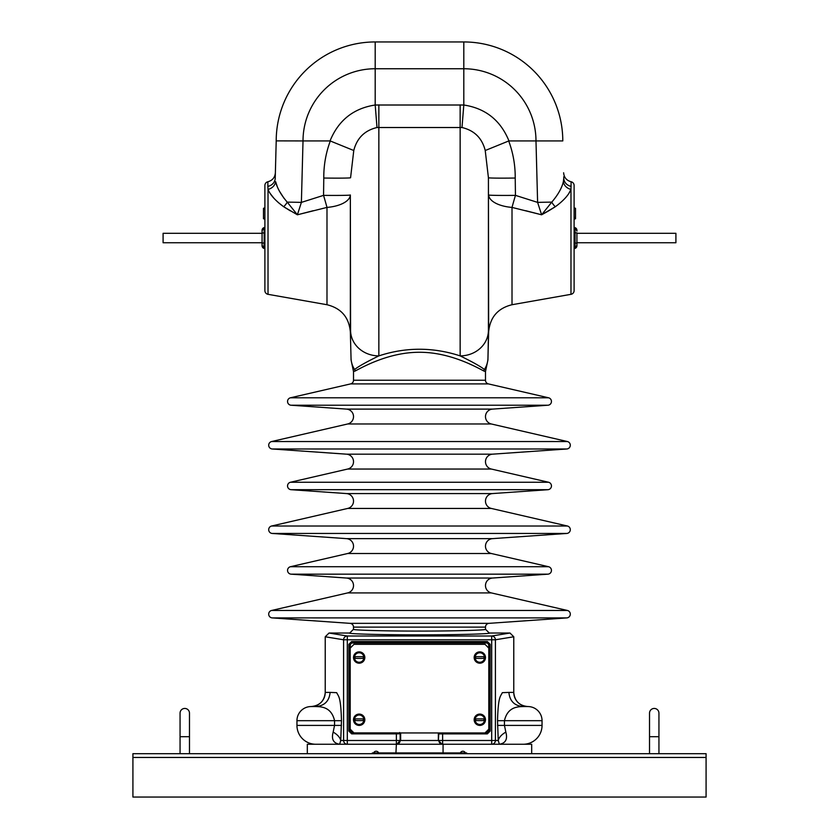 <?xml version="1.0" encoding="UTF-8"?>
<svg xmlns="http://www.w3.org/2000/svg" width="839" height="839" viewBox="0 0 839 839"><rect width="100%" height="100%" fill="white"/><g stroke="black" fill="none" stroke-linecap="round" stroke-linejoin="round"><path stroke-width="1.26" d="M547.972 405.227L492.503 409.107A7.541 7.541 0 0 0 491.329 423.978L567.405 441.545A3.776 3.776 0 0 1 566.828 448.98L492.503 454.172A7.541 7.541 0 0 0 491.329 469.043L548.559 482.257A3.776 3.776 0 0 1 547.972 489.693L492.503 493.573A7.541 7.541 0 0 0 491.329 508.444L567.405 526.011A3.776 3.776 0 0 1 566.828 533.447L492.503 538.638A7.541 7.541 0 0 0 491.329 553.509L548.559 566.724A3.776 3.776 0 0 1 547.972 574.159L492.503 578.04A7.541 7.541 0 0 0 491.329 592.911L347.671 592.911A7.541 7.541 0 0 0 346.497 578.04L291.028 574.159A3.776 3.776 0 0 1 290.441 566.724L347.671 553.509A7.541 7.541 0 0 0 346.497 538.638L272.172 533.447A3.776 3.776 0 0 1 271.595 526.011L347.671 508.444A7.541 7.541 0 0 0 346.497 493.573L291.028 489.693A3.776 3.776 0 0 1 290.441 482.257L347.671 469.043A7.541 7.541 0 0 0 346.497 454.172L272.172 448.98A3.776 3.776 0 0 1 271.595 441.545L347.671 423.978A7.541 7.541 0 0 0 346.497 409.107L291.028 405.227A3.776 3.776 0 0 1 290.441 397.791L350.587 383.905A3.776 3.776 0 0 0 353.513 380.235L485.487 380.235A3.776 3.776 0 0 0 488.413 383.905L548.559 397.791A3.776 3.776 0 0 1 547.972 405.227L291.028 405.227M264.893 219.178L263.488 218.748L264.893 219.178L263.488 218.748L263.488 208.439M267.851 186.384L267.893 181.759A3.776 3.776 0 0 0 264.893 185.45L264.893 290.609A3.776 3.776 0 0 0 268.019 294.321L326.99 304.725L326.99 207.411L297.384 214.794L283.666 206.73C275.496 200.752 270.273 194.984 268.019 189.404L267.851 186.384A9.428 8.642 1.5 0 0 275.234 178.172C275.423 170.999 275.423 170.999 275.234 178.172L276.209 140.931L275.234 178.172M568.821 193.484L570.981 189.404L570.981 294.321A3.776 3.776 0 0 0 574.107 290.609L574.107 185.45A3.776 3.776 0 0 0 571.107 181.759L570.981 189.404C568.727 194.973 563.514 200.752 555.334 206.73L541.616 214.794L512.01 207.411A28.285 1.206 106.6 0 1 515.45 195.372L537.61 202.388A28.285 0.703 -1.5 0 1 551.758 202.136C557.966 194.9 561.836 188.083 563.368 181.675L563.766 178.172C563.577 170.999 563.577 170.999 563.766 178.172L563.735 176.819M509.965 633.026L489.263 633.026L485.487 629.25C488.434 630.152 452.148 631.159 419.5 631.075C386.852 631.159 350.566 630.152 353.513 629.25L349.737 633.026L329.035 633.026L347.304 636.014L491.696 636.014L509.997 633.026L513.772 636.78L513.772 692.647A14.137 14.137 0 0 0 527.909 706.553L522.854 706.553L527.909 706.553A14.137 14.137 0 0 1 542.046 720.691L542.046 725.41A18.857 18.857 0 0 1 523.2 744.256M333.156 732.111A23.565 12.742 -174.1 0 1 340.749 740.491L339.627 744.256C333.377 743.239 331.216 739.19 333.156 732.111L334.551 725.41L334.551 720.691C331.447 707.015 321.463 706.742 316.146 706.553L311.101 706.553A14.137 14.137 0 0 0 296.954 720.691L296.954 725.41A18.857 18.857 0 0 0 315.8 744.256M316.146 706.553L311.091 706.553C319.575 705.746 324.284 701.11 325.228 692.647A14.137 14.137 0 0 1 311.091 706.553L316.146 706.553C324.63 705.714 329.276 700.995 330.105 692.406L336.659 692.657C338.725 696.905 340.76 696.485 341.483 720.691L340.749 740.491L343.581 740.491L343.581 639.779L325.228 636.78L325.228 692.406L330.105 692.406M485.487 629.25L485.487 627.111A3.776 3.776 0 0 1 489.001 623.346L566.828 617.903L272.172 617.903L349.999 623.346L489.001 623.346M485.487 627.111L353.513 627.111A3.776 3.776 0 0 0 349.999 623.346M522.854 706.553C517.537 706.742 507.553 707.015 504.449 720.691L504.449 725.41L505.844 732.111C507.784 739.19 505.623 743.239 499.373 744.256L498.251 740.491L497.517 720.691C498.24 696.485 500.275 696.905 502.341 692.657L508.895 692.406C509.724 700.995 514.37 705.714 522.854 706.553L527.899 706.553C519.425 705.746 514.716 701.11 513.772 692.647M353.513 627.111L353.513 629.25M347.671 592.911L271.595 610.467A3.776 3.776 0 0 0 272.172 617.903M491.329 592.911L567.405 610.467A3.776 3.776 0 0 1 566.828 617.903M485.393 371.551L484.019 371.09C477.769 367.912 450.648 352.139 419.448 352.275C388.279 352.17 361.315 367.881 354.981 371.09L353.513 371.562L353.513 380.235M488.655 331.835L488.424 177.732L485.225 150.517C482.089 138.11 474.339 130.444 461.985 127.518L377.015 127.518C364.661 130.444 356.911 138.11 353.775 150.517L350.576 177.732A28.285 0.724 0.9 0 1 323.781 178.036C323.686 165.283 325.857 152.939 330.304 140.983L330.031 140.931C338.453 120.302 353.513 108.325 375.19 105.011L463.81 105.011C485.487 108.325 500.547 120.302 508.969 140.931L508.696 140.983C513.132 152.876 515.303 165.231 515.219 178.036L515.45 195.372A28.285 0.724 -0.7 0 1 488.655 194.973A28.285 12.984 0 0 0 512.01 207.411L512.01 304.725C497.821 308.238 490.028 317.278 488.655 331.835L487.92 360.036L485.487 371.562L485.487 380.235M488.036 354.939L488.099 352.233M488.382 336.67L487.962 358.201A28.285 24.467 1.3 0 1 484.407 369.485C480.59 366.475 472.504 361.934 460.15 355.883A28.285 25.621 0 0 0 488.424 330.933L488.424 177.732A28.285 0.724 -0.9 0 0 515.219 178.036M277.195 186.426L275.632 181.675C277.164 188.083 281.034 194.91 287.242 202.136A28.285 0.703 1.5 0 1 301.39 202.388L323.55 195.372A28.285 0.724 0.7 0 0 350.345 194.973L350.576 330.933A28.285 25.621 0 0 0 378.85 355.883C405.845 347.031 432.955 347.031 460.15 355.883L460.15 104.865M525.738 210.704L541.616 214.794L537.61 202.388L535.985 140.931A72.185 72.185 0 0 0 463.81 68.746L375.19 68.746A72.185 72.185 0 0 0 303.015 140.931L301.39 202.388L297.384 214.794L313.262 210.704M541.658 214.774L548.57 210.914M548.643 210.872L555.334 206.73A9.428 4.541 52 0 1 551.758 202.136L541.616 214.794M351.038 358.201C351.101 360.655 351.101 360.655 351.038 358.201C351.101 360.655 351.101 360.655 351.038 358.201A28.285 24.467 -1.3 0 0 354.593 369.485C352.768 370.377 352.768 370.377 354.593 369.485A3.776 3.671 -117.1 0 1 354.981 371.09L358.284 369.338M270.179 193.473L273.65 197.92M278.16 202.44L283.54 206.646M297.384 214.794L287.242 202.136A9.428 4.541 -52 0 1 283.666 206.73L290.357 210.872M469.095 363.738L472.504 365.28M482.561 370.314L484.03 371.1M351.646 733.863L348.825 731.042L348.825 644.352L351.646 641.531L487.354 641.531L490.175 644.352L490.175 731.063L487.344 733.894L442.625 733.894L442.625 732.95L487.344 732.95L489.231 731.063L489.231 644.352L487.354 642.475L351.646 642.475L349.769 644.352L349.769 731.042L351.646 732.919L396.375 732.919L396.375 733.863L351.646 733.863L351.709 732.856L349.832 730.979L349.832 644.415L351.709 642.538L487.291 642.538L489.168 644.415L489.168 731.063L487.291 732.478L488.697 731.063L488.697 729.259M438.357 732.95L438.357 740.491L438.839 732.95M400.643 732.95L400.643 740.491L438.357 740.491L442.122 744.256L396.878 744.256L400.151 740.491A3.776 3.765 90 0 1 396.375 744.256L395.935 752.929M531.685 753.684L531.685 744.256L442.625 744.256A3.776 3.765 -90 0 1 438.849 740.491L491.696 740.491L491.696 639.779L347.304 639.779L347.304 740.491L396.375 740.491L396.375 733.863L400.151 733.789L400.151 740.491L396.375 740.491L396.375 744.256M325.228 636.78L329.035 633.026M513.772 636.78L495.419 639.779L495.419 740.491L498.251 740.491A23.565 12.742 174.1 0 1 505.844 732.111M399.689 732.489L400.161 733.779L399.521 732.919M348.825 731.042L353.429 732.384M348.825 644.352L350.303 644.415L350.303 648.012M351.646 641.531L351.709 643.01L350.303 644.415M487.354 641.531L487.291 643.01L351.709 643.01M490.175 644.352L488.697 644.415L487.291 643.01M487.344 733.894L487.344 732.95M439.835 732.95L438.975 733.422A0.944 0.944 -90 0 0 438.849 733.894L442.625 733.894L442.625 744.256M400.161 732.95L400.151 733.789A0.944 0.944 -135 0 0 400.014 733.317L400.056 733.076M484.554 369.579L484.407 369.485C486.232 370.377 486.232 370.377 484.407 369.485C486.232 370.377 486.232 370.377 484.407 369.485A3.776 3.671 -62.9 0 0 484.019 371.09M378.85 104.865L378.85 355.883C366.591 361.882 358.515 366.412 354.593 369.485M276.597 140.879L303.005 140.931M562.791 140.931L535.995 140.931L562.791 140.931A98.981 98.981 0 0 0 463.81 41.95A98.981 98.981 0 0 1 562.791 140.931A98.981 98.981 0 0 0 463.81 41.95A98.981 98.981 0 0 1 562.791 140.931M330.031 140.931L303.015 140.931M508.969 140.931L535.985 140.931M377.015 127.518L375.19 105.011L375.19 41.95A98.981 98.981 0 0 0 276.209 140.931A98.981 98.981 0 0 1 375.19 41.95A98.981 98.981 0 0 0 276.209 140.931A98.981 98.981 0 0 1 375.19 41.95L463.81 41.95L463.81 105.011L461.985 127.518M330.304 140.983L353.775 150.517M323.781 178.036L323.55 195.372A28.285 1.206 -106.6 0 1 326.99 207.411A28.285 12.984 0 0 0 350.345 194.973L350.345 331.835L351.08 360.036L353.513 371.562M508.696 140.983L485.225 150.517M284.117 198.434L279.702 191.586M571.149 186.384A9.428 8.642 -1.5 0 1 563.766 178.172M570.981 189.404A9.428 8.17 17.4 0 1 563.368 181.675M275.632 181.675A9.428 8.17 -17.4 0 1 268.019 189.404L268.019 294.321M263.488 208.292L264.893 207.862M574.107 207.862L575.512 208.292L575.512 218.748L574.107 219.178M575.512 217.804L574.107 217.364L575.512 217.804M262.072 242.744L163.091 242.744L163.091 233.315L262.072 233.315M576.928 233.315L675.909 233.315L675.909 242.744L576.928 242.744M264.17 227.589L264.17 243.006L262.072 243.006L262.072 244.957L262.072 230.316A2.832 2.832 0 0 1 264.17 227.589L264.893 227.39M263.897 246.823L264.17 248.47A2.832 2.832 0 0 1 262.072 245.743L262.072 244.957A2.832 2.003 180 0 0 263.897 246.823L264.17 243.006L264.893 243.205M264.893 232.854L262.072 233.053M264.893 248.669L264.17 248.47L264.893 248.669M574.107 232.854L576.928 232.843L576.928 245.743A2.832 2.832 0 0 1 574.83 248.47L574.107 248.669L574.83 248.47L575.103 246.823L575.103 229.236L574.83 227.589L574.107 227.39L574.83 227.589A2.832 2.832 0 0 1 576.928 230.316L576.928 231.113A2.832 2.003 0 0 0 575.103 229.236M576.928 243.006L574.107 243.205M307.315 753.684L307.315 744.256L395.935 744.256M443.065 744.256L443.065 752.929M132.919 753.684L706.081 753.684L706.081 797.05L132.919 797.05L132.919 753.684M654.231 708.441A4.709 4.709 0 0 1 658.94 713.15L658.94 713.15A4.709 4.709 0 0 0 654.231 708.441A4.709 4.709 0 0 0 649.522 713.15A4.709 4.709 0 0 1 654.231 708.441M189.478 736.715L180.06 736.715L180.06 713.15A4.709 4.709 0 0 1 184.769 708.441A4.709 4.709 0 0 1 189.478 713.15L189.478 753.684M180.06 753.684L180.06 713.15A4.709 4.709 0 0 1 184.769 708.441M372.369 753.684L372.369 752.929L466.631 752.929L466.631 753.684M396.375 732.95L485.015 732.95L488.791 729.175L488.791 648.107L485.015 644.331L353.985 644.331L350.209 648.107L350.209 729.175L353.964 732.919M479.835 663.188A5.653 5.653 0 0 0 485.487 657.535A5.653 5.653 0 0 0 479.835 651.872A5.653 5.653 0 0 0 474.171 657.535A5.653 5.653 0 0 0 479.835 663.188M359.165 663.188A5.653 5.653 0 0 0 364.829 657.535A5.653 5.653 0 0 0 359.165 651.872A5.653 5.653 0 0 0 353.513 657.535A5.653 5.653 0 0 0 359.165 663.188M359.165 725.41A5.653 5.653 0 0 0 364.829 719.747A5.653 5.653 0 0 0 359.165 714.094A5.653 5.653 0 0 0 353.513 719.747A5.653 5.653 0 0 0 359.165 725.41M479.835 725.41A5.653 5.653 0 0 0 485.487 719.747A5.653 5.653 0 0 0 479.835 714.094A5.653 5.653 0 0 0 474.171 719.747A5.653 5.653 0 0 0 479.835 725.41M484.564 657.535A4.73 4.73 0 0 0 479.835 652.794A4.73 4.73 0 0 0 475.105 657.535A4.73 4.73 0 0 0 479.835 662.265A4.73 4.73 0 0 0 484.564 657.535M475.692 657.535A4.132 4.132 0 0 1 475.786 656.685L483.883 656.685A4.132 4.132 0 0 1 483.883 658.384L475.786 658.384A4.132 4.132 0 0 1 475.692 657.535M363.895 657.535A4.73 4.73 0 0 0 359.165 652.794A4.73 4.73 0 0 0 354.436 657.535A4.73 4.73 0 0 0 359.165 662.265A4.73 4.73 0 0 0 363.895 657.535M355.033 657.535A4.132 4.132 0 0 1 355.117 656.685L363.214 656.685A4.132 4.132 0 0 1 363.214 658.384L355.117 658.384A4.132 4.132 0 0 1 355.033 657.535M484.564 719.747A4.73 4.73 0 0 0 479.835 715.017A4.73 4.73 0 0 0 475.105 719.747A4.73 4.73 0 0 0 479.835 724.476A4.73 4.73 0 0 0 484.564 719.747M475.692 719.747A4.132 4.132 0 0 1 475.786 718.897L483.883 718.897A4.132 4.132 0 0 1 483.883 720.596L475.786 720.596A4.132 4.132 0 0 1 475.692 719.747M363.895 719.747A4.73 4.73 0 0 0 359.165 715.017A4.73 4.73 0 0 0 354.436 719.747A4.73 4.73 0 0 0 359.165 724.476A4.73 4.73 0 0 0 363.895 719.747M355.033 719.747A4.132 4.132 0 0 1 355.117 718.897L363.214 718.897A4.132 4.132 0 0 1 363.214 720.596L355.117 720.596A4.132 4.132 0 0 1 355.033 719.747M491.329 553.509L347.671 553.509M491.329 508.444L347.671 508.444M491.329 469.043L347.671 469.043M491.329 423.978L347.671 423.978M263.488 218.276L264.893 218.276M489.263 633.026C492.315 633.927 453.983 634.924 419.5 634.84C385.017 634.924 346.685 633.927 349.737 633.026M341.483 720.691L296.954 720.691M296.954 725.41L341.483 725.41M548.559 397.791L290.441 397.791M488.413 383.905L350.587 383.905M567.405 610.467L271.595 610.467M492.503 578.04L346.497 578.04M547.972 574.159L291.028 574.159M548.559 566.724L290.441 566.724M492.503 538.638L346.497 538.638M566.828 533.447L272.172 533.447M567.405 526.011L271.595 526.011M492.503 493.573L346.497 493.573M547.972 489.693L291.028 489.693M548.559 482.257L290.441 482.257M492.503 454.172L346.497 454.172M566.828 448.98L272.172 448.98M567.405 441.545L271.595 441.545M492.503 409.107L346.497 409.107M485.487 732.478L487.291 732.478M488.697 648.012L488.697 644.415M350.303 729.259L350.303 730.979M508.895 692.406L513.772 692.406M542.046 720.691L497.517 720.691M497.517 725.41L542.046 725.41M353.901 732.856L351.709 732.384M488.697 731.063L490.175 731.063M343.581 740.491L347.304 740.491L347.304 744.256A3.776 3.723 90 0 1 343.581 740.491M343.581 639.779L347.304 639.779L347.304 636.014A3.776 3.723 -80.7 0 0 343.581 639.779M491.696 740.491L495.419 740.491A3.776 3.723 -90 0 1 491.696 744.256L491.696 740.491M491.696 639.779L495.419 639.779A3.776 3.723 80.7 0 0 491.696 636.014L491.696 639.779M263.488 208.775L264.893 208.775M575.512 208.628L574.107 208.492M263.897 229.236A2.832 2.003 180 0 0 262.072 231.113M575.103 246.823A2.832 2.003 0 0 0 576.928 244.957M132.919 757.46L706.081 757.46M649.522 753.684L649.522 713.15L649.522 736.715L649.522 713.15L649.522 736.715L658.94 736.715L658.94 713.15M570.981 294.321L512.01 304.725M350.345 331.835C348.972 317.278 341.179 308.238 326.99 304.725M571.107 181.759C566.545 180.49 564.049 177.501 563.619 172.782M267.893 181.759C272.455 180.49 274.951 177.501 275.381 172.782M658.94 736.715L658.94 753.684M180.06 736.715L180.06 713.15M378.63 752.929A2.685 2.685 0 0 0 373.638 752.929M465.362 752.929A2.685 2.685 0 0 0 460.37 752.929"/></g></svg>
